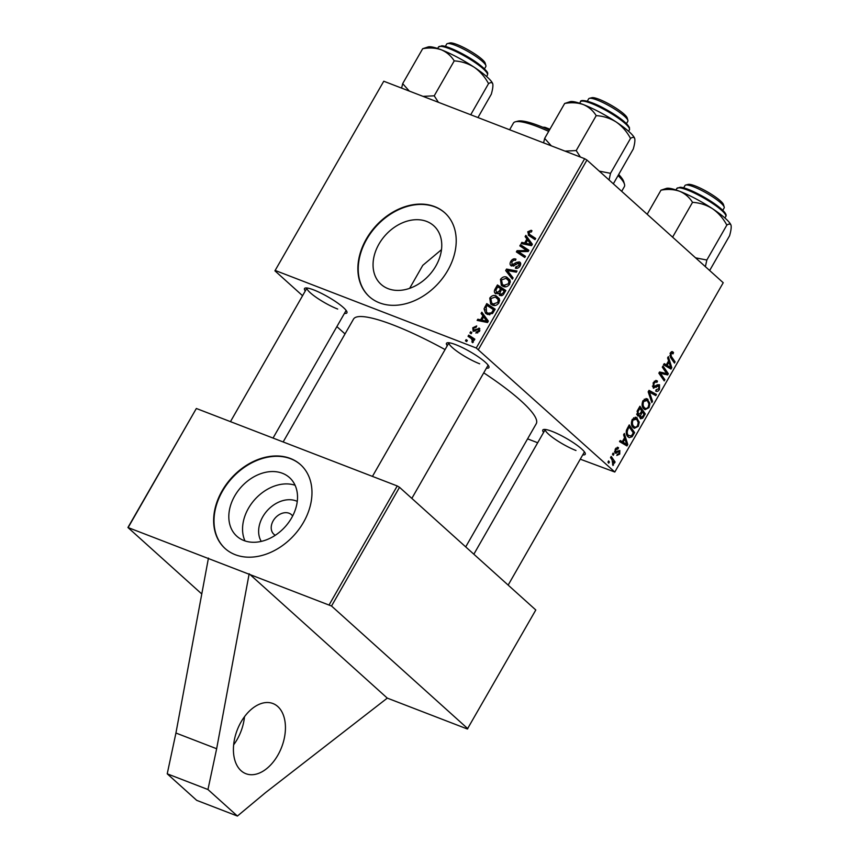 <?xml version="1.0" encoding="UTF-8"?>
<svg xmlns="http://www.w3.org/2000/svg" width="859" height="859" viewBox="0 0 859 859"><rect width="100%" height="100%" fill="white"/><g stroke="black" fill="none" stroke-linecap="round" stroke-linejoin="round"><path stroke-width="1.29" d="M241.014 722.043A37.603 23.816 111.1 0 0 245.899 773.701A37.603 23.816 111.1 0 0 277.844 755.201A37.603 23.816 111.1 0 0 272.958 703.542A37.603 23.816 111.1 0 0 241.014 722.043M233.648 744.817A37.603 23.816 111.1 0 0 237.127 739.492A37.603 23.816 111.1 0 0 244.493 716.717M244.987 540.923A39.407 29.636 132 0 1 248.455 508.303A39.407 29.636 132 0 1 295.088 485.26M297.268 501.398A27.595 20.756 -48 0 0 262.768 516.796A27.595 20.756 -48 0 0 261.254 541.395M292.64 516.001A13.164 9.9 -48 0 0 291.491 514.702A13.164 9.9 -48 0 0 273.183 520.812A13.164 9.9 -48 0 0 273.881 534.266A13.164 9.9 -48 0 0 275.299 535.264M234.722 495.933A39.407 29.636 -48 0 0 236.805 536.199A39.407 29.636 -48 0 0 291.62 517.88A39.407 29.636 -48 0 0 289.537 477.625A39.407 29.636 -48 0 0 234.722 495.933M222.084 490.876A56.404 42.424 -48 0 0 225.069 548.493A56.404 42.424 -48 0 0 303.528 522.283A56.404 42.424 -48 0 0 300.532 464.655A56.404 42.424 -48 0 0 222.084 490.876M300.714 464.826A56.404 42.424 -48 0 0 222.449 491.208A56.404 42.424 -48 0 0 225.251 548.665M426.665 221.429A39.407 29.636 -48 0 0 381.922 239.5A39.407 29.636 -48 0 0 381.042 284.34A39.407 29.636 -48 0 0 388.15 288.678A39.407 29.636 -48 0 0 432.893 270.606A39.407 29.636 -48 0 0 433.774 225.767A39.407 29.636 -48 0 0 426.665 221.429M409.646 288.334L422.778 265.345L441.494 249.647M434.6 206.59A56.404 42.424 -48 0 0 370.562 232.456A56.404 42.424 -48 0 0 369.306 296.634A56.404 42.424 -48 0 0 379.485 302.84A56.404 42.424 -48 0 0 443.523 276.974A56.404 42.424 -48 0 0 444.779 212.796A56.404 42.424 -48 0 0 434.6 206.59M444.962 212.968A56.404 42.424 -48 0 0 434.976 206.922A56.404 42.424 -48 0 0 371.024 232.66A56.404 42.424 -48 0 0 369.488 296.806M305.289 290.976A24.439 4.445 29.8 0 1 305.278 288.044A24.439 4.445 29.8 0 1 313.739 289.923A24.439 4.445 29.8 0 1 346.961 311.924A24.439 4.445 29.8 0 1 344.438 313.395M230.459 421.64L306.985 288.001A22.559 4.102 -150.2 0 0 316.799 297.783A22.559 4.102 -150.2 0 0 337.684 309.047M447.271 345.726A24.439 4.445 29.8 0 1 447.271 342.805A24.439 4.445 29.8 0 1 455.732 344.674A24.439 4.445 29.8 0 1 488.954 366.675A24.439 4.445 29.8 0 1 486.43 368.146M372.441 476.391L448.967 342.762A22.559 4.102 -150.2 0 0 458.781 352.544A22.559 4.102 -150.2 0 0 479.666 363.797M543.586 432.431A24.439 4.445 29.8 0 1 543.586 429.511A24.439 4.445 29.8 0 1 552.047 431.379A24.439 4.445 29.8 0 1 585.269 453.38A24.439 4.445 29.8 0 1 582.746 454.851M473.846 554.216L545.293 429.457A22.559 4.102 -150.2 0 0 555.107 439.239A22.559 4.102 -150.2 0 0 575.981 450.503M283.148 441.956L353.511 319.108A105.281 19.156 29.8 0 1 393.304 325.013A105.281 19.156 29.8 0 1 445.069 349.581M483.746 372.838A105.281 19.156 29.8 0 1 536.231 423.755L465.707 546.893M208.447 558.082L175.934 733.028L167.226 773.819L196.69 800.341L237.417 816.05L265.463 792.674L387.291 698.12L467.382 729.001L535.801 609.987L399.521 487.311L331.531 606.024L127.927 527.501L196.346 408.487L128.356 527.201M201.779 593.977L127.927 527.501M345.017 333.926L336.878 326.603M302.572 295.721L274.923 270.832L383.769 81.229L274.923 270.832M495.976 293.821C494.301 293.005 493.936 291.555 494.87 289.451L497.447 284.952L505.854 290.514L503.159 294.884L500.131 295.603L498.692 293.155L495.203 293.349M500.131 295.603L499.304 295.109M484.046 308.832L486.752 303.614L495.171 309.186L492.626 313.363L487.44 314.383L485.56 313.256L484.046 308.832L485.249 309.916M479.859 328.847L478.957 328.031L479.526 331.241L475.907 333.088L476.444 331.875L478.688 330.855L478.442 329.255L473.18 331.327L472.761 327.794L476.691 325.915L476.273 327.172L473.588 328.181L473.771 330.124L479.494 328.353M474.855 331.177L473.502 329.963L474.909 331.144M479.87 330.479L478.442 329.255M471.172 333.721L469.97 332.927L470.635 331.767L471.849 332.53L471.172 333.721M470.453 337.963L468.037 336.309L468.713 335.128L474.834 339.165L474.157 340.357L472.89 339.509L473.363 342L472.654 342.698L471.838 341.818L472.396 341.313L471.527 338.79L470.453 337.963M528.833 235.559L527.748 231.78L531.152 230.298L531.957 230.727L531.41 231.951L528.811 232.284L529.724 234.507L535.672 238.448L534.996 239.629L528.221 235.098M533.407 237.825L529.026 233.992L535.307 239.092M526.921 239.006L525.117 236.622L525.848 235.366L532.365 244.246L531.538 245.663L521.155 243.537L521.832 242.367L524.634 242.99L526.921 239.006L530.604 242.324L525.117 236.622M580.265 459.178L614.808 472.031L476.251 348.002L584.668 158.7L383.769 81.229M476.251 348.002L275.352 270.521M466.662 341.603L465.46 340.808L466.126 339.638L467.339 340.411L466.662 341.603M512.383 279.132L505.683 270.564L506.542 269.071L517.021 271.014L516.356 272.196L507.358 270.531L513.102 277.876L512.383 279.132M511.556 266C509.892 265.109 509.634 263.573 510.783 261.404C512.232 259.085 513.972 258.344 515.991 259.16L515.432 260.374L513.865 260.137L511.846 261.909L512.136 264.797L516.495 262.403L519.33 261.877C520.876 262.65 521.112 264.024 520.049 265.989C518.782 267.987 517.236 268.727 515.421 268.212L515.787 266.924L518.965 265.528L518.718 263.069L515.486 264.808L511.556 266L510.804 265.549M513.446 266.097L511.739 264.561L513.542 266.075M520.533 262.961L520.082 262.317M520.618 264.658L518.718 263.069M524.935 249.314L519.824 245.878L520.5 244.697L528.897 250.28L528.199 251.515L518.288 251.623L525.461 256.293L524.785 257.475L516.366 251.912L517.075 250.678L526.975 250.549L524.935 249.314M482.908 315.854L481.104 313.481L481.835 312.214L488.341 321.094L487.525 322.522L477.142 320.396L477.819 319.226L480.621 319.849L482.908 315.854L486.591 319.172L481.104 313.481M492.486 305.117L490.661 304.022L489.77 298.094C491.649 295.657 493.753 294.905 496.083 295.818L499.412 298.986L498.939 302.873C496.996 305.374 494.848 306.126 492.486 305.117M503.17 286.444L501.355 285.349L500.453 279.422C502.343 276.995 504.448 276.233 506.778 277.156L510.096 280.313L509.623 284.2C507.69 286.702 505.532 287.454 503.17 286.444M624.557 437.725L623.591 434.761L624.321 433.494L627.779 444.511L626.963 445.939L619.629 441.676L620.305 440.506L622.281 441.709L624.557 437.725M637.507 415.767L637.357 410.731L639.934 406.232L645.292 413.931L642.65 418.269L640.299 418.505L639.611 415.541L637.979 416.067M640.857 418.848L640.299 418.505M672.447 353.285L670.986 353.79L671.319 356.421L675.11 361.875L674.433 363.056L670.503 357.408L670.267 353.038L673.005 352.018L673.542 352.652L672.951 353.897L670.621 352.501M672.447 351.664L671.899 351.589M665.553 371.904L662.31 367.158L662.987 365.977L668.334 373.708L667.626 374.932L660.313 373.225L664.887 379.71L664.211 380.891L658.853 373.193L659.562 371.958L666.874 373.644L665.553 371.904M656.126 389.75L658.713 388.719L658.907 385.959L653.184 387.881L653.312 382.652L656.566 380.548L657.479 381.138L656.888 382.384L655.771 381.826L654.021 383.415L653.796 386.657L657.371 384.811L659.529 384.757L659.444 389.438C658.209 391.403 656.963 391.94 655.696 391.038L656.158 389.675L656.63 390.018L656.093 389.814M656.695 382.18L654.311 381.256M652.4 386.12L654.526 386.861M656.233 391.371L655.696 391.038M658.907 385.959L656.663 385.337M653.785 388.257L653.184 387.881M651.809 402.549L648.169 391.844L649.028 390.351L656.459 394.442L655.782 395.612L649.415 392.112L652.529 401.293L651.809 402.549M643.928 408.948C641.866 407.123 641.555 404.364 642.983 400.681L646.977 398.705L649.952 403.44L649.017 407.649L645.077 409.679L643.928 408.948M614.808 472.031L723.224 282.729L586.944 160.053L478.527 349.345M668.581 360.866L667.604 357.902L668.334 356.646L671.792 367.663L670.976 369.091L663.653 364.817L664.318 363.647L666.294 364.86L668.581 360.866M633.233 427.61C631.172 425.785 630.86 423.036 632.299 419.342L636.283 417.367L639.268 422.102L638.323 426.311L634.382 428.34L633.233 427.61M626.458 430.166L629.239 424.904L634.597 432.603L632.095 436.759L629.25 437.65L628.122 436.93C626.436 435.524 625.889 433.269 626.458 430.166M617.975 449.01L615.839 449.633L615.678 451.813L619.822 450.449L619.747 454.1L616.805 455.474L617.385 454.239L619.199 453.52L619.253 451.716L615.065 453.026L615.28 449.053L618.555 447.764L617.975 449.01L615.946 448.097M617.911 447.335L617.331 447.26M614.529 451.372L616.225 451.941M619.253 451.716L617.567 451.007M614.754 452.629L616.257 453.208L615.065 453.026M613.219 455.313L612.456 454.218L613.122 453.047L613.906 454.121L613.219 455.313M608.709 463.184L607.947 462.088L608.612 460.918L609.396 461.992L608.709 463.184M612.059 459.866L610.524 457.589L611.2 456.408L615.098 462.002L614.421 463.184L613.616 462.024L612.961 465.503L612.059 459.866M537.68 442.75L527.576 438.863M329.255 604.672L397.245 485.958L196.346 408.487M467.811 728.7L331.531 606.024M397.245 485.958L399.521 487.311M387.291 698.12L249.164 573.78L216.651 748.737L207.953 789.528L237.417 816.05M584.668 158.7L586.944 160.053M645.925 398.544L647.987 399.338M648.792 402.989L649.952 403.44M648.062 407.284L649.017 407.649M642.586 407.037L644.669 407.842C645.796 408.927 646.999 408.626 648.287 406.93L648.932 403.913L647.278 400.477L644.293 399.134M642.768 401.089L643.692 401.443C642.693 404.331 643.015 406.468 644.669 407.842L642.693 407.284M647.278 400.477L643.692 401.443M648.642 391.028L656.459 394.442M651.025 392.348L650.703 392.907M648.277 391.672L649.415 392.112M651.208 400.788L652.529 401.293M655.675 380.44L657.479 381.138M653.098 383.05L654.021 383.415M658.499 389.073L659.444 389.438M666.273 372.913L668.334 373.708M662.375 372.516L667.626 374.932M662.192 372.838L659.379 372.28M659.1 372.752L660.313 373.225M659.669 374.352L661.763 375.168M662.837 378.916L664.887 379.71M671.341 351.803L673.542 352.652M670.063 353.436L670.986 353.79M673.059 361.081L675.11 361.875M670.611 367.201L671.792 367.663M664.114 364.012L666.294 364.86M663.567 364.334L670.772 367.577L668.968 362.187L667.142 365.365L670.772 367.577M668.034 361.822L668.968 362.187M664.028 364.162L667.142 365.365M643.241 413.147L645.292 413.931M639.525 417.066L642.65 418.269M636.766 414.435L640.406 415.853L641.233 417.495L639.504 416.83M639.493 416.755L640.943 417.313L642.843 416.218L643.992 414.21L642.317 411.815L640.406 415.853M641.383 411.45L642.317 411.815M636.68 414.027L638.194 414.618L640.277 413.394L641.694 410.913L639.88 408.315L638.001 411.686L638.527 414.833L636.702 414.124M638.946 407.95L639.88 408.315M637.067 411.321L638.001 411.686M635.231 417.206L637.292 418M638.108 421.662L639.268 422.102M637.378 425.946L638.323 426.311M631.891 425.71L633.974 426.504C635.102 427.589 636.304 427.288 637.593 425.602L638.237 422.574L636.594 419.138L633.598 417.807M632.084 419.75L632.997 420.105C631.999 422.993 632.331 425.13 633.974 426.504L632.009 425.946M636.594 419.138L632.997 420.105M626.598 444.06L627.779 444.511M620.101 440.871L622.281 441.709M619.554 441.182L626.759 444.436L624.944 439.046L623.129 442.224L626.759 444.436M624.01 438.681L624.944 439.046M620.005 441.021L623.129 442.224M632.557 431.809L634.597 432.603M630.903 436.297L632.095 436.759M626.748 434.998L631.376 435.953L633.298 432.882L629.196 426.977L628.337 428.48C626.726 431.723 626.887 434.16 628.831 435.803L626.877 435.277M628.251 426.622L629.196 426.977M627.403 428.126L628.337 428.48M617.245 447.271L618.555 447.764M615.119 449.354L615.839 449.633M619.006 453.81L619.747 454.1M612.757 453.681L613.906 454.121M608.247 461.551L609.396 461.992M612.789 461.111L615.098 462.002M613.058 461.809L613.616 462.024M612.531 464.451L613.584 464.859M467.221 340.626L466.126 339.638M512.844 278.327L505.683 270.564M508.442 270.789L506.542 269.071M511.685 262.21L510.783 261.404M514.187 265.764L513.134 264.819M517.472 263.273L516.495 262.403M517.301 268.287L515.787 266.924M517.386 268.266L516.001 267.009M519.845 266.322L518.965 265.528M523.85 248.595L524.183 248.015L520.5 244.697M524.183 248.015L528.543 250.914M520.543 252.997L524.226 256.315L518.288 251.623M524.226 256.315L525.107 256.905M520.414 254.586L520.758 253.996L517.075 250.678M525.16 251.612L523.872 250.452M528.049 251.515L526.975 250.549M523.722 244.063L521.832 242.367M526.46 244.622L524.634 242.99M532.193 244.536L527.662 240.069L525.848 243.258L531.002 244.396L527.662 240.069M531.839 245.148L531.002 244.396M527.63 244.869L525.848 243.258M531.871 230.942L531.152 230.298M531.002 236.998L531.087 235.849M528.661 232.606L527.748 231.78M471.967 339.187L472.396 338.446L468.713 335.128M472.396 338.446L474.469 339.81M472.751 342.623L471.838 341.818M473.288 342.107L472.396 341.313M471.731 332.744L470.635 331.767M475.349 330.865L474.512 330.114M477.722 333.013L476.444 331.875M479.386 331.477L478.688 330.855M473.459 328.428L472.761 327.794M479.698 320.922L477.819 319.226M482.436 321.481L480.621 319.849M488.18 321.395L483.649 316.928L481.824 320.106L486.989 321.245L483.649 316.928M487.826 321.996L486.989 321.245M483.617 321.717L481.824 320.106M485.764 307.769L484.852 306.942M490.124 307.479L490.435 306.931L486.752 303.614M490.435 306.931L494.805 309.82M487.848 314.534L487.601 313.234M493.506 309.712L487.064 305.45L486.205 306.953L486.538 312.289L488.17 313.245L491.531 312.816L493.506 309.712L494.408 310.518M492.4 313.599L491.531 312.816M489.866 314.77L488.17 313.245M490.672 298.911L489.77 298.094M497.995 298.792L499.423 299.018M499.315 298.728L496.083 295.818M493.002 305.289L492.765 304.011M498.156 299.619L495.375 296.967L490.833 298.61L491.713 303.055L493.259 303.989L497.844 302.4L498.156 299.619L499.616 300.929M498.735 303.195L497.844 302.4M494.934 305.503L493.259 303.989M495.826 290.31L494.87 289.451M500.797 288.849L501.13 288.27L497.447 284.952M501.13 288.27L505.489 291.158M501.581 295.764L498.692 293.155M504.201 291.04L501.581 289.311L499.798 293.263L500.754 294.422L503.052 293.048L504.201 291.04L505.092 291.845M503.943 293.842L503.052 293.048M502.086 295.614L499.798 293.263M500.593 288.656L497.748 286.788L495.89 290.138L496.674 292.661L499.176 291.137L500.593 288.656L501.484 289.462M500.099 291.963L499.176 291.137M497.866 293.735L496.169 292.361L497.758 293.789M501.366 280.238L500.453 279.422M508.678 280.12L510.106 280.345M509.999 280.055L506.778 277.156M503.685 286.627L503.46 285.349M508.839 280.947L506.058 278.305L501.516 279.937L502.397 284.393L503.943 285.328L508.539 283.738L508.839 280.947L510.3 282.267M509.419 284.533L508.539 283.738M505.629 286.842L503.943 285.328M167.226 773.819L207.953 789.528M175.934 733.028L216.651 748.737M548.686 131.373A63.92 11.629 -150.2 0 0 515.454 121.774L517.945 121.14A62.041 11.285 29.8 0 1 549.416 130.096M515.454 121.774A63.92 11.629 -150.2 0 0 513.424 123.095L509.612 129.763M621.68 191.321L624.364 186.628A63.92 11.629 -150.2 0 0 624.472 184.213A63.92 11.629 -150.2 0 0 618.083 175.526M618.695 174.474A62.041 11.285 29.8 0 1 623.763 181.743L624.472 184.213M589.403 98.334L591.894 97.701A20.68 3.758 29.8 0 1 606.433 102.64A20.68 3.758 29.8 0 1 624.117 114.172A20.68 3.758 29.8 0 1 627.167 117.908L627.886 120.367A22.559 4.102 -150.2 0 0 624.557 116.298A22.559 4.102 -150.2 0 0 605.262 103.714A22.559 4.102 -150.2 0 0 589.403 98.334A22.559 4.102 -150.2 0 0 588.683 98.796L587.309 101.201M626.469 123.621L627.843 121.226A22.559 4.102 -150.2 0 0 627.886 120.367M580.394 157.057L576.206 150.561L564.997 151.12M613.337 183.815L633.276 149.004C634.64 144.215 635.134 140.779 634.758 138.707C634.157 137.032 632.75 136.935 630.517 138.406L610.513 173.325L599.238 171.124M576.206 150.561L596.21 115.632C603.34 116.062 610.019 118.188 616.225 122.021A37.839 6.883 -150.2 0 1 634.737 138.621L634.758 138.707M609.052 179.96L610.513 173.325M551.306 145.837L544.66 138.396L564.664 103.467C571.364 102.242 577.581 102.608 583.304 104.562A37.839 6.883 -150.2 0 1 616.225 122.021C622.141 126.209 626.909 131.674 630.517 138.406M564.664 103.467L570.204 101.652A37.839 6.883 -150.2 0 1 583.304 104.562C588.737 106.881 593.032 110.575 596.21 115.632M544.66 138.396L543.586 142.862M709.652 270.521L729.592 235.71C730.955 230.899 731.449 227.463 731.073 225.412A37.839 6.883 -150.2 0 0 731.052 225.316L731.073 225.412C730.472 223.737 729.055 223.63 726.832 225.101L706.839 260.03L695.554 257.829M705.379 266.666L706.839 260.03M672.597 237.159L692.526 202.337C699.709 202.778 706.377 204.914 712.541 208.726C718.5 212.957 723.257 218.411 726.832 225.101M647.181 214.278L660.99 190.172C667.679 188.948 673.896 189.313 679.619 191.267C685.053 193.586 689.358 197.28 692.526 202.337M731.052 225.316L731.052 225.326A37.839 6.883 -150.2 0 0 712.541 208.726A37.839 6.883 -150.2 0 0 679.619 191.267A37.839 6.883 -150.2 0 0 666.52 188.357L660.99 190.172M685.718 185.039L688.209 184.406A20.68 3.758 29.8 0 1 702.748 189.345A20.68 3.758 29.8 0 1 720.433 200.866A20.68 3.758 29.8 0 1 723.482 204.603L724.201 207.073A22.559 4.102 -150.2 0 0 720.873 202.992A22.559 4.102 -150.2 0 0 701.578 190.419A22.559 4.102 -150.2 0 0 685.718 185.039A22.559 4.102 -150.2 0 0 685.01 185.501L683.635 187.906M722.784 210.326L724.158 207.932A22.559 4.102 -150.2 0 0 724.201 207.073M492.755 83.86L492.776 83.957A37.839 6.883 -150.2 0 0 492.755 83.86A37.839 6.883 -150.2 0 0 474.243 67.27A37.839 6.883 29.8 0 0 441.311 49.801A37.839 6.883 -150.2 0 0 430.144 46.773A37.839 6.883 -150.2 0 0 428.212 46.901L422.682 48.716C429.382 47.492 435.588 47.846 441.311 49.801C446.744 52.131 451.05 55.824 454.228 60.882C461.401 61.322 468.08 63.448 474.243 67.27C480.192 71.501 484.959 76.956 488.535 83.645C490.757 82.174 492.164 82.281 492.776 83.957C493.152 86.007 492.658 89.433 491.294 94.243L477.948 117.554M438.412 102.307L434.224 95.811L423.015 96.369M434.224 95.811L454.228 60.882M409.313 91.086L402.678 83.645L422.682 48.716M402.678 83.645L401.604 88.112M470.721 114.762L488.535 83.645M447.421 43.584L449.912 42.95A20.68 3.758 29.8 0 1 464.451 47.889A20.68 3.758 29.8 0 1 482.135 59.411A20.68 3.758 29.8 0 1 485.185 63.147L485.893 65.617A22.559 4.102 -150.2 0 0 482.565 61.537A22.559 4.102 -150.2 0 0 463.28 48.963A22.559 4.102 -150.2 0 0 447.421 43.584A22.559 4.102 -150.2 0 0 446.701 44.045L445.327 46.45M484.487 68.87L485.861 66.476A22.559 4.102 -150.2 0 0 485.893 65.617M542.824 127.261A37.603 6.84 29.8 0 1 545.078 127.357L549.921 129.226M545.078 127.357L543.5 127.54M648.813 393.712L650.177 394.238M654.826 386.733L656.255 387.291M659.336 372.355L664.318 374.277M659.143 372.688L661.924 373.762M669.752 355.809L671.319 356.421M663.867 364.452L668.989 366.428M642.704 416.443L643.649 416.808M640.299 413.351L641.233 413.716M637.689 410.14L638.634 410.505M619.844 441.301L624.976 443.276M632.052 435.03L632.997 435.395M616.751 451.651L617.836 452.07M515.969 264.411L515.003 263.541M532 244.869L529.595 242.71M530.282 245.406L528.468 243.773M476.573 329.942L475.811 329.244M487.987 321.728L485.582 319.569M486.269 322.265L484.455 320.632M493.431 312.214L492.54 311.409M603.179 108.943A28.197 5.133 -150.2 0 0 580.491 101.77C580.05 98.957 590.562 100.933 603.78 108.223C611.898 112.583 618.63 116.953 623.967 121.366L629.4 127.39L629.432 129.806A28.197 5.133 -150.2 0 0 603.179 108.943M603.802 108.255A27.069 4.929 29.8 0 1 629.121 127.916M679.136 187.799A28.197 5.133 -150.2 0 0 676.806 188.475L680.081 187.262C690.389 187.241 730.418 211.013 725.748 216.511A28.197 5.133 -150.2 0 0 708.02 200.523A28.197 5.133 -150.2 0 0 679.136 187.799M680.564 187.423A27.069 4.929 29.8 0 1 707.429 199.105A27.069 4.929 29.8 0 1 725.436 214.621M438.498 47.02L441.773 45.806C448.237 45.892 467.661 55.631 478.882 64.157C490.36 73.541 487.364 73.187 487.44 75.044A28.197 5.133 -150.2 0 0 469.712 59.067A28.197 5.133 -150.2 0 0 440.828 46.343A28.197 5.133 -150.2 0 0 438.498 47.02L437.661 48.491M442.267 45.967A27.069 4.929 29.8 0 1 469.121 57.65A27.069 4.929 29.8 0 1 487.139 73.155M656.244 381.901L654.386 381.181M654.064 386.84L652.411 386.196M658.67 385.809L656.92 385.133M615.86 451.92L614.529 451.404M618.963 451.523L617.578 450.996M471.527 338.79L473.395 340.475M486.538 312.289L489.319 314.791M497.103 297.998L499.648 300.274M491.713 303.055L494.44 305.525M500.239 294.111L501.957 295.657M507.798 279.325L510.332 281.612M502.397 284.393L505.135 286.852M488.127 365.182L411.837 498.392M580.491 101.77L579.642 103.241M629.432 129.806L628.584 131.277M676.806 188.475L675.958 189.946M725.748 216.511L724.899 217.982M508.152 585.097L584.442 451.888M487.44 75.044L486.602 76.515M273.044 438.058L346.145 310.432"/></g></svg>
